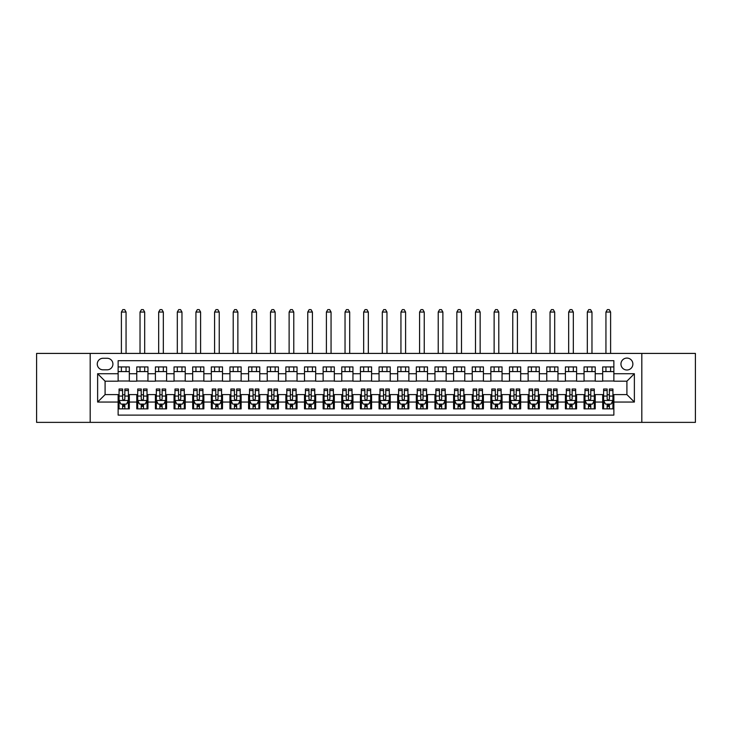 <?xml version="1.0" encoding="UTF-8"?>
<svg xmlns="http://www.w3.org/2000/svg" width="732" height="732" viewBox="0 0 732 732"><rect width="100%" height="100%" fill="white"/><g stroke="black" fill="none" stroke-linecap="round" stroke-linejoin="round"><path stroke-width="1.1" d="M626.912 358.076A5.966 5.966 0 0 0 620.946 364.042A5.966 5.966 0 0 0 626.912 370.008A5.966 5.966 0 0 0 632.878 364.042A5.966 5.966 0 0 0 626.912 358.076M641.818 422.373L695.4 422.373L695.4 353.419L641.818 353.419L641.818 422.373L90.182 422.373L90.182 353.419L36.6 353.419L36.6 422.373L90.182 422.373M613.864 366.933L602.683 366.933L602.683 373.732L595.226 373.732L595.226 381.189L602.683 381.189L602.683 373.732M595.226 373.732L595.226 366.933L584.044 366.933L584.044 373.732L576.596 373.732L576.596 381.189L584.044 381.189L584.044 373.732M576.596 373.732L576.596 366.933L565.406 366.933L565.406 373.732L557.958 373.732L557.958 381.189L565.406 381.189L565.406 373.732M557.958 373.732L557.958 366.933L546.777 366.933L546.777 373.732L539.319 373.732L539.319 381.189L546.777 381.189L546.777 373.732M539.319 373.732L539.319 366.933L528.138 366.933L528.138 373.732L520.681 373.732L520.681 381.189L528.138 381.189L528.138 373.732M520.681 373.732L520.681 366.933L509.499 366.933L509.499 373.732L502.042 373.732L502.042 381.189L509.499 381.189L509.499 373.732M502.042 373.732L502.042 366.933L490.861 366.933L490.861 373.732L483.413 373.732L483.413 381.189L490.861 381.189L490.861 373.732M483.413 373.732L483.413 366.933L472.232 366.933L472.232 373.732L464.774 373.732L464.774 381.189L472.232 381.189L472.232 373.732M464.774 373.732L464.774 366.933L453.593 366.933L453.593 373.732L446.136 373.732L446.136 381.189L453.593 381.189L453.593 373.732M446.136 373.732L446.136 366.933L434.954 366.933L434.954 373.732L427.497 373.732L427.497 381.189L434.954 381.189L434.954 373.732M427.497 373.732L427.497 366.933L416.316 366.933L416.316 373.732L408.868 373.732L408.868 381.189L416.316 381.189L416.316 373.732M408.868 373.732L408.868 366.933L397.686 366.933L397.686 373.732L390.229 373.732L390.229 381.189L397.686 381.189L397.686 373.732M390.229 373.732L390.229 366.933L379.048 366.933L379.048 373.732L371.591 373.732L371.591 381.189L379.048 381.189L379.048 373.732M371.591 373.732L371.591 366.933L360.409 366.933L360.409 373.732L352.952 373.732L352.952 381.189L360.409 381.189L360.409 373.732M352.952 373.732L352.952 366.933L341.771 366.933L341.771 373.732L334.314 373.732L334.314 381.189L341.771 381.189L341.771 373.732M334.314 373.732L334.314 366.933L323.132 366.933L323.132 373.732L315.684 373.732L315.684 381.189L323.132 381.189L323.132 373.732M315.684 373.732L315.684 366.933L304.503 366.933L304.503 373.732L297.046 373.732L297.046 381.189L304.503 381.189L304.503 373.732M297.046 373.732L297.046 366.933L285.864 366.933L285.864 373.732L278.407 373.732L278.407 381.189L285.864 381.189L285.864 373.732M278.407 373.732L278.407 366.933L267.226 366.933L267.226 373.732L259.769 373.732L259.769 381.189L267.226 381.189L267.226 373.732M259.769 373.732L259.769 366.933L248.587 366.933L248.587 373.732L241.139 373.732L241.139 381.189L248.587 381.189L248.587 373.732M241.139 373.732L241.139 366.933L229.958 366.933L229.958 373.732L222.501 373.732L222.501 381.189L229.958 381.189L229.958 373.732M222.501 373.732L222.501 366.933L211.319 366.933L211.319 373.732L203.862 373.732L203.862 381.189L211.319 381.189L211.319 373.732M203.862 373.732L203.862 366.933L192.681 366.933L192.681 373.732L185.223 373.732L185.223 381.189L192.681 381.189L192.681 373.732M185.223 373.732L185.223 366.933L174.042 366.933L174.042 373.732L166.594 373.732L166.594 381.189L174.042 381.189L174.042 373.732M166.594 373.732L166.594 366.933L155.404 366.933L155.404 373.732L147.956 373.732L147.956 381.189L155.404 381.189L155.404 373.732M147.956 373.732L147.956 366.933L136.774 366.933L136.774 381.189L129.317 381.189L129.317 366.933L118.136 366.933M118.136 408.868L129.317 408.868L129.317 394.603L136.774 394.603L136.774 408.868L147.956 408.868L147.956 394.603L155.404 394.603L155.404 402.06L147.956 402.06M155.404 402.06L155.404 408.868L166.594 408.868L166.594 394.603L174.042 394.603L174.042 402.06L166.594 402.06M174.042 402.06L174.042 408.868L185.223 408.868L185.223 394.603L192.681 394.603L192.681 402.06L185.223 402.06M192.681 402.06L192.681 408.868L203.862 408.868L203.862 394.603L211.319 394.603L211.319 402.06L203.862 402.06M211.319 402.06L211.319 408.868L222.501 408.868L222.501 394.603L229.958 394.603L229.958 402.06L222.501 402.06M229.958 402.06L229.958 408.868L241.139 408.868L241.139 394.603L248.587 394.603L248.587 402.06L241.139 402.06M248.587 402.06L248.587 408.868L259.769 408.868L259.769 394.603L267.226 394.603L267.226 402.06L259.769 402.06M267.226 402.06L267.226 408.868L278.407 408.868L278.407 394.603L285.864 394.603L285.864 402.06L278.407 402.06M285.864 402.06L285.864 408.868L297.046 408.868L297.046 394.603L304.503 394.603L304.503 402.06L297.046 402.06M304.503 402.06L304.503 408.868L315.684 408.868L315.684 394.603L323.132 394.603L323.132 402.06L315.684 402.06M323.132 402.06L323.132 408.868L334.314 408.868L334.314 394.603L341.771 394.603L341.771 402.06L334.314 402.06M341.771 402.06L341.771 408.868L352.952 408.868L352.952 394.603L360.409 394.603L360.409 402.06L352.952 402.06M360.409 402.06L360.409 408.868L371.591 408.868L371.591 394.603L379.048 394.603L379.048 402.06L371.591 402.06M379.048 402.06L379.048 408.868L390.229 408.868L390.229 394.603L397.686 394.603L397.686 402.06L390.229 402.06M397.686 402.06L397.686 408.868L408.868 408.868L408.868 394.603L416.316 394.603L416.316 402.06L408.868 402.06M416.316 402.06L416.316 408.868L427.497 408.868L427.497 394.603L434.954 394.603L434.954 402.06L427.497 402.06M434.954 402.06L434.954 408.868L446.136 408.868L446.136 394.603L453.593 394.603L453.593 402.06L446.136 402.06M453.593 402.06L453.593 408.868L464.774 408.868L464.774 394.603L472.232 394.603L472.232 402.06L464.774 402.06M472.232 402.06L472.232 408.868L483.413 408.868L483.413 394.603L490.861 394.603L490.861 402.06L483.413 402.06M490.861 402.06L490.861 408.868L502.042 408.868L502.042 394.603L509.499 394.603L509.499 402.06L502.042 402.06M509.499 402.06L509.499 408.868L520.681 408.868L520.681 394.603L528.138 394.603L528.138 402.06L520.681 402.06M528.138 402.06L528.138 408.868L539.319 408.868L539.319 394.603L546.777 394.603L546.777 402.06L539.319 402.06M546.777 402.06L546.777 408.868L557.958 408.868L557.958 394.603L565.406 394.603L565.406 402.06L557.958 402.06M565.406 402.06L565.406 408.868L576.596 408.868L576.596 394.603L584.044 394.603L584.044 402.06L576.596 402.06M584.044 402.06L584.044 408.868L595.226 408.868L595.226 394.603L602.683 394.603L602.683 402.06L595.226 402.06M103.038 369.825L107.137 369.825A5.774 5.774 0 0 0 112.92 364.042A5.774 5.774 0 0 0 107.137 358.268L103.038 358.268A5.774 5.774 0 0 0 97.264 364.042A5.774 5.774 0 0 0 103.038 369.825M641.818 353.419L90.182 353.419M613.864 373.732L613.864 360.693L118.136 360.693L118.136 381.189L105.088 381.189L105.088 394.603L118.136 394.603L118.136 415.108L613.864 415.108L613.864 394.603L626.912 394.603L626.912 381.189L613.864 381.189L613.864 373.732L634.37 373.732L634.37 402.06L613.864 402.06M118.136 402.06L97.631 402.06L97.631 373.732L118.136 373.732M602.683 402.06L602.683 408.868L613.864 408.868M118.136 371.591L129.317 371.591M118.136 381.006L129.317 381.006M118.136 394.795L119.069 394.795M122.61 394.795L124.843 394.795M128.384 394.795L129.317 394.795M118.136 404.201L119.069 404.201M122.61 404.201L124.843 404.201M128.384 404.201L129.317 404.201M136.774 381.006L147.956 381.006M136.774 371.591L147.956 371.591M136.774 394.795L137.708 394.795M141.239 394.795L143.481 394.795M147.022 394.795L147.956 394.795M136.774 404.201L137.708 404.201M141.239 404.201L143.481 404.201M147.022 404.201L147.956 404.201M155.404 394.795L156.337 394.795M159.878 394.795L162.12 394.795M165.661 394.795L166.594 394.795M155.404 404.201L156.337 404.201M159.878 404.201L162.12 404.201M165.661 404.201L166.594 404.201M155.404 371.591L166.594 371.591M155.404 381.006L166.594 381.006M174.042 394.795L174.975 394.795M178.517 394.795L180.749 394.795M184.29 394.795L185.223 394.795M174.042 404.201L174.975 404.201M178.517 404.201L180.749 404.201M184.29 404.201L185.223 404.201M174.042 371.591L185.223 371.591M174.042 381.006L185.223 381.006M192.681 394.795L193.614 394.795M197.155 394.795L199.388 394.795M202.929 394.795L203.862 394.795M192.681 404.201L193.614 404.201M197.155 404.201L199.388 404.201M202.929 404.201L203.862 404.201M192.681 371.591L203.862 371.591M192.681 381.006L203.862 381.006M211.319 394.795L212.253 394.795M215.794 394.795L218.026 394.795M221.567 394.795L222.501 394.795M211.319 404.201L212.253 404.201M215.794 404.201L218.026 404.201M221.567 404.201L222.501 404.201M211.319 371.591L222.501 371.591M211.319 381.006L222.501 381.006M229.958 394.795L230.882 394.795M234.423 394.795L236.665 394.795M240.206 394.795L241.139 394.795M229.958 404.201L230.882 404.201M234.423 404.201L236.665 404.201M240.206 404.201L241.139 404.201M229.958 371.591L241.139 371.591M229.958 381.006L241.139 381.006M248.587 394.795L249.52 394.795M253.062 394.795L255.303 394.795M258.844 394.795L259.769 394.795M248.587 404.201L249.52 404.201M253.062 404.201L255.303 404.201M258.844 404.201L259.769 404.201M248.587 371.591L259.769 371.591M248.587 381.006L259.769 381.006M267.226 394.795L268.159 394.795M271.7 394.795L273.933 394.795M277.474 394.795L278.407 394.795M267.226 404.201L268.159 404.201M271.7 404.201L273.933 404.201M277.474 404.201L278.407 404.201M267.226 371.591L278.407 371.591M267.226 381.006L278.407 381.006M285.864 394.795L286.798 394.795M290.339 394.795L292.571 394.795M296.112 394.795L297.046 394.795M285.864 404.201L286.798 404.201M290.339 404.201L292.571 404.201M296.112 404.201L297.046 404.201M285.864 371.591L297.046 371.591M285.864 381.006L297.046 381.006M304.503 394.795L305.427 394.795M308.968 394.795L311.21 394.795M314.751 394.795L315.684 394.795M304.503 404.201L305.427 404.201M308.968 404.201L311.21 404.201M314.751 404.201L315.684 404.201M304.503 371.591L315.684 371.591M304.503 381.006L315.684 381.006M323.132 394.795L324.066 394.795M327.607 394.795L329.848 394.795M333.389 394.795L334.314 394.795M323.132 404.201L324.066 404.201M327.607 404.201L329.848 404.201M333.389 404.201L334.314 404.201M323.132 371.591L334.314 371.591M323.132 381.006L334.314 381.006M341.771 394.795L342.704 394.795M346.245 394.795L348.478 394.795M352.019 394.795L352.952 394.795M341.771 404.201L342.704 404.201M346.245 404.201L348.478 404.201M352.019 404.201L352.952 404.201M341.771 371.591L352.952 371.591M341.771 381.006L352.952 381.006M360.409 394.795L361.343 394.795M364.884 394.795L367.116 394.795M370.657 394.795L371.591 394.795M360.409 404.201L361.343 404.201M364.884 404.201L367.116 404.201M370.657 404.201L371.591 404.201M360.409 371.591L371.591 371.591M360.409 381.006L371.591 381.006M379.048 394.795L379.981 394.795M383.522 394.795L385.755 394.795M389.296 394.795L390.229 394.795M379.048 404.201L379.981 404.201M383.522 404.201L385.755 404.201M389.296 404.201L390.229 404.201M379.048 371.591L390.229 371.591M379.048 381.006L390.229 381.006M397.686 394.795L398.611 394.795M402.152 394.795L404.393 394.795M407.934 394.795L408.868 394.795M397.686 404.201L398.611 404.201M402.152 404.201L404.393 404.201M407.934 404.201L408.868 404.201M397.686 371.591L408.868 371.591M397.686 381.006L408.868 381.006M416.316 394.795L417.249 394.795M420.79 394.795L423.032 394.795M426.573 394.795L427.497 394.795M416.316 404.201L417.249 404.201M420.79 404.201L423.032 404.201M426.573 404.201L427.497 404.201M416.316 371.591L427.497 371.591M416.316 381.006L427.497 381.006M434.954 394.795L435.888 394.795M439.429 394.795L441.661 394.795M445.202 394.795L446.136 394.795M434.954 404.201L435.888 404.201M439.429 404.201L441.661 404.201M445.202 404.201L446.136 404.201M434.954 371.591L446.136 371.591M434.954 381.006L446.136 381.006M453.593 394.795L454.526 394.795M458.067 394.795L460.3 394.795M463.841 394.795L464.774 394.795M453.593 404.201L454.526 404.201M458.067 404.201L460.3 404.201M463.841 404.201L464.774 404.201M453.593 371.591L464.774 371.591M453.593 381.006L464.774 381.006M472.232 394.795L473.156 394.795M476.697 394.795L478.938 394.795M482.479 394.795L483.413 394.795M472.232 404.201L473.156 404.201M476.697 404.201L478.938 404.201M482.479 404.201L483.413 404.201M472.232 371.591L483.413 371.591M472.232 381.006L483.413 381.006M490.861 394.795L491.794 394.795M495.335 394.795L497.577 394.795M501.118 394.795L502.042 394.795M490.861 404.201L491.794 404.201M495.335 404.201L497.577 404.201M501.118 404.201L502.042 404.201M490.861 371.591L502.042 371.591M490.861 381.006L502.042 381.006M509.499 394.795L510.433 394.795M513.974 394.795L516.206 394.795M519.747 394.795L520.681 394.795M509.499 404.201L510.433 404.201M513.974 404.201L516.206 404.201M519.747 404.201L520.681 404.201M509.499 371.591L520.681 371.591M509.499 381.006L520.681 381.006M528.138 394.795L529.071 394.795M532.612 394.795L534.845 394.795M538.386 394.795L539.319 394.795M528.138 404.201L529.071 404.201M532.612 404.201L534.845 404.201M538.386 404.201L539.319 404.201M528.138 371.591L539.319 371.591M528.138 381.006L539.319 381.006M546.777 394.795L547.71 394.795M551.251 394.795L553.484 394.795M557.025 394.795L557.958 394.795M546.777 404.201L547.71 404.201M551.251 404.201L553.484 404.201M557.025 404.201L557.958 404.201M546.777 371.591L557.958 371.591M546.777 381.006L557.958 381.006M565.406 394.795L566.339 394.795M569.88 394.795L572.122 394.795M575.663 394.795L576.596 394.795M565.406 404.201L566.339 404.201M569.88 404.201L572.122 404.201M575.663 404.201L576.596 404.201M565.406 371.591L576.596 371.591M565.406 381.006L576.596 381.006M584.044 394.795L584.978 394.795M588.519 394.795L590.761 394.795M594.293 394.795L595.226 394.795M584.044 404.201L584.978 404.201M588.519 404.201L590.761 404.201M594.293 404.201L595.226 404.201M584.044 371.591L595.226 371.591M584.044 381.006L595.226 381.006M602.683 394.795L603.616 394.795M607.157 394.795L609.39 394.795M612.931 394.795L613.864 394.795M602.683 404.201L603.616 404.201M607.157 404.201L609.39 404.201M612.931 404.201L613.864 404.201M602.683 371.591L613.864 371.591M602.683 381.006L613.864 381.006M105.088 381.189L97.631 373.732M105.088 394.603L97.631 402.06M634.37 373.732L626.912 381.189M634.37 402.06L626.912 394.603M122.61 406.443L124.843 406.443M119.069 390.531L122.61 390.531L122.61 389.012L119.069 389.012L119.069 400.386L120.926 404.11L126.517 404.11L128.384 400.386L128.384 389.012L124.843 389.012L124.843 390.531L128.384 390.531M128.384 400.386L128.384 408.868M119.069 400.386L119.069 408.868M124.843 404.11L124.843 408.868M122.61 408.868L122.61 404.11M122.61 390.531L122.61 398.986C123.351 400.422 124.101 400.422 124.843 398.986L124.843 390.531M126.06 371.591L126.06 366.933M126.06 353.419L126.06 312.052L121.393 312.052L121.393 353.419M121.393 371.591L121.393 366.933M121.393 312.052L122.793 309.627L124.66 309.627L126.06 312.052M141.239 406.443L143.481 406.443M137.708 390.531L141.239 390.531L141.239 389.012L137.708 389.012L137.708 400.386L139.565 404.11L145.156 404.11L147.022 400.386L147.022 389.012L143.481 389.012L143.481 390.531L147.022 390.531M147.022 400.386L147.022 408.868M137.708 400.386L137.708 408.868M143.481 404.11L143.481 408.868M141.239 408.868L141.239 404.11M141.239 390.531L141.239 398.986C141.99 400.422 142.731 400.422 143.481 398.986L143.481 390.531M144.689 371.591L144.689 366.933M144.689 353.419L144.689 312.052L140.032 312.052L140.032 353.419M140.032 371.591L140.032 366.933M140.032 312.052L141.432 309.627L143.298 309.627L144.689 312.052M159.878 406.443L162.12 406.443M156.337 390.531L159.878 390.531L159.878 389.012L156.337 389.012L156.337 400.386L158.204 404.11L163.794 404.11L165.661 400.386L165.661 389.012L162.12 389.012L162.12 390.531L165.661 390.531M165.661 400.386L165.661 408.868M156.337 400.386L156.337 408.868M162.12 404.11L162.12 408.868M159.878 408.868L159.878 404.11M159.878 390.531L159.878 398.986C160.628 400.422 161.369 400.422 162.12 398.986L162.12 390.531M163.328 371.591L163.328 366.933M163.328 353.419L163.328 312.052L158.67 312.052L158.67 353.419M158.67 371.591L158.67 366.933M158.67 312.052L160.07 309.627L161.928 309.627L163.328 312.052M178.517 406.443L180.749 406.443M174.975 390.531L178.517 390.531L178.517 389.012L174.975 389.012L174.975 400.386L176.842 404.11L182.433 404.11L184.29 400.386L184.29 389.012L180.749 389.012L180.749 390.531L184.29 390.531M184.29 400.386L184.29 408.868M174.975 400.386L174.975 408.868M180.749 404.11L180.749 408.868M178.517 408.868L178.517 404.11M178.517 390.531L178.517 398.986C179.258 400.422 180.008 400.422 180.749 398.986L180.749 390.531M181.966 371.591L181.966 366.933M181.966 353.419L181.966 312.052L177.309 312.052L177.309 353.419M177.309 371.591L177.309 366.933M177.309 312.052L178.7 309.627L180.566 309.627L181.966 312.052M197.155 406.443L199.388 406.443M193.614 390.531L197.155 390.531L197.155 389.012L193.614 389.012L193.614 400.386L195.481 404.11L201.071 404.11L202.929 400.386L202.929 389.012L199.388 389.012L199.388 390.531L202.929 390.531M202.929 400.386L202.929 408.868M193.614 400.386L193.614 408.868M199.388 404.11L199.388 408.868M197.155 408.868L197.155 404.11M197.155 390.531L197.155 398.986C197.896 400.422 198.647 400.422 199.388 398.986L199.388 390.531M200.605 371.591L200.605 366.933M200.605 353.419L200.605 312.052L195.938 312.052L195.938 353.419M195.938 371.591L195.938 366.933M195.938 312.052L197.338 309.627L199.205 309.627L200.605 312.052M215.794 406.443L218.026 406.443M212.253 390.531L215.794 390.531L215.794 389.012L212.253 389.012L212.253 400.386L214.11 404.11L219.701 404.11L221.567 400.386L221.567 389.012L218.026 389.012L218.026 390.531L221.567 390.531M221.567 400.386L221.567 408.868M212.253 400.386L212.253 408.868M218.026 404.11L218.026 408.868M215.794 408.868L215.794 404.11M215.794 390.531L215.794 398.986C216.535 400.422 217.276 400.422 218.026 398.986L218.026 390.531M219.234 371.591L219.234 366.933M219.234 353.419L219.234 312.052L214.577 312.052L214.577 353.419M214.577 371.591L214.577 366.933M214.577 312.052L215.977 309.627L217.843 309.627L219.234 312.052M234.423 406.443L236.665 406.443M230.882 390.531L234.423 390.531L234.423 389.012L230.882 389.012L230.882 400.386L232.749 404.11L238.339 404.11L240.206 400.386L240.206 389.012L236.665 389.012L236.665 390.531L240.206 390.531M240.206 400.386L240.206 408.868M230.882 400.386L230.882 408.868M236.665 404.11L236.665 408.868M234.423 408.868L234.423 404.11M234.423 390.531L234.423 398.986C235.173 400.422 235.914 400.422 236.665 398.986L236.665 390.531M237.873 371.591L237.873 366.933M237.873 353.419L237.873 312.052L233.215 312.052L233.215 353.419M233.215 371.591L233.215 366.933M233.215 312.052L234.615 309.627L236.473 309.627L237.873 312.052M253.062 406.443L255.303 406.443M249.52 390.531L253.062 390.531L253.062 389.012L249.52 389.012L249.52 400.386L251.387 404.11L256.978 404.11L258.844 400.386L258.844 389.012L255.303 389.012L255.303 390.531L258.844 390.531M258.844 400.386L258.844 408.868M249.52 400.386L249.52 408.868M255.303 404.11L255.303 408.868M253.062 408.868L253.062 404.11M253.062 390.531L253.062 398.986C253.812 400.422 254.553 400.422 255.303 398.986L255.303 390.531M256.511 371.591L256.511 366.933M256.511 353.419L256.511 312.052L251.854 312.052L251.854 353.419M251.854 371.591L251.854 366.933M251.854 312.052L253.254 309.627L255.111 309.627L256.511 312.052M271.7 406.443L273.933 406.443M268.159 390.531L271.7 390.531L271.7 389.012L268.159 389.012L268.159 400.386L270.026 404.11L275.616 404.11L277.474 400.386L277.474 389.012L273.933 389.012L273.933 390.531L277.474 390.531M277.474 400.386L277.474 408.868M268.159 400.386L268.159 408.868M273.933 404.11L273.933 408.868M271.7 408.868L271.7 404.11M271.7 390.531L271.7 398.986C272.441 400.422 273.192 400.422 273.933 398.986L273.933 390.531M275.15 371.591L275.15 366.933M275.15 353.419L275.15 312.052L270.492 312.052L270.492 353.419M270.492 371.591L270.492 366.933M270.492 312.052L271.883 309.627L273.75 309.627L275.15 312.052M290.339 406.443L292.571 406.443M286.798 390.531L290.339 390.531L290.339 389.012L286.798 389.012L286.798 400.386L288.655 404.11L294.246 404.11L296.112 400.386L296.112 389.012L292.571 389.012L292.571 390.531L296.112 390.531M296.112 400.386L296.112 408.868M286.798 400.386L286.798 408.868M292.571 404.11L292.571 408.868M290.339 408.868L290.339 404.11M290.339 390.531L290.339 398.986C291.08 400.422 291.83 400.422 292.571 398.986L292.571 390.531M293.779 371.591L293.779 366.933M293.779 353.419L293.779 312.052L289.122 312.052L289.122 353.419M289.122 371.591L289.122 366.933M289.122 312.052L290.522 309.627L292.388 309.627L293.779 312.052M308.968 406.443L311.21 406.443M305.427 390.531L308.968 390.531L308.968 389.012L305.427 389.012L305.427 400.386L307.294 404.11L312.884 404.11L314.751 400.386L314.751 389.012L311.21 389.012L311.21 390.531L314.751 390.531M314.751 400.386L314.751 408.868M305.427 400.386L305.427 408.868M311.21 404.11L311.21 408.868M308.968 408.868L308.968 404.11M308.968 390.531L308.968 398.986C309.718 400.422 310.46 400.422 311.21 398.986L311.21 390.531M312.418 371.591L312.418 366.933M312.418 353.419L312.418 312.052L307.76 312.052L307.76 353.419M307.76 371.591L307.76 366.933M307.76 312.052L309.16 309.627L311.027 309.627L312.418 312.052M327.607 406.443L329.848 406.443M324.066 390.531L327.607 390.531L327.607 389.012L324.066 389.012L324.066 400.386L325.932 404.11L331.523 404.11L333.389 400.386L333.389 389.012L329.848 389.012L329.848 390.531L333.389 390.531M333.389 400.386L333.389 408.868M324.066 400.386L324.066 408.868M329.848 404.11L329.848 408.868M327.607 408.868L327.607 404.11M327.607 390.531L327.607 398.986C328.357 400.422 329.098 400.422 329.848 398.986L329.848 390.531M331.056 371.591L331.056 366.933M331.056 353.419L331.056 312.052L326.399 312.052L326.399 353.419M326.399 371.591L326.399 366.933M326.399 312.052L327.799 309.627L329.656 309.627L331.056 312.052M346.245 406.443L348.478 406.443M342.704 390.531L346.245 390.531L346.245 389.012L342.704 389.012L342.704 400.386L344.571 404.11L350.161 404.11L352.019 400.386L352.019 389.012L348.478 389.012L348.478 390.531L352.019 390.531M352.019 400.386L352.019 408.868M342.704 400.386L342.704 408.868M348.478 404.11L348.478 408.868M346.245 408.868L346.245 404.11M346.245 390.531L346.245 398.986C346.986 400.422 347.737 400.422 348.478 398.986L348.478 390.531M349.695 371.591L349.695 366.933M349.695 353.419L349.695 312.052L345.037 312.052L345.037 353.419M345.037 371.591L345.037 366.933M345.037 312.052L346.428 309.627L348.295 309.627L349.695 312.052M364.884 406.443L367.116 406.443M361.343 390.531L364.884 390.531L364.884 389.012L361.343 389.012L361.343 400.386L363.2 404.11L368.8 404.11L370.657 400.386L370.657 389.012L367.116 389.012L367.116 390.531L370.657 390.531M370.657 400.386L370.657 408.868M361.343 400.386L361.343 408.868M367.116 404.11L367.116 408.868M364.884 408.868L364.884 404.11M364.884 390.531L364.884 398.986C365.625 400.422 366.375 400.422 367.116 398.986L367.116 390.531M368.333 371.591L368.333 366.933M368.333 353.419L368.333 312.052L363.667 312.052L363.667 353.419M363.667 371.591L363.667 366.933M363.667 312.052L365.067 309.627L366.933 309.627L368.333 312.052M383.522 406.443L385.755 406.443M379.981 390.531L383.522 390.531L383.522 389.012L379.981 389.012L379.981 400.386L381.839 404.11L387.429 404.11L389.296 400.386L389.296 389.012L385.755 389.012L385.755 390.531L389.296 390.531M389.296 400.386L389.296 408.868M379.981 400.386L379.981 408.868M385.755 404.11L385.755 408.868M383.522 408.868L383.522 404.11M383.522 390.531L383.522 398.986C384.263 400.422 385.005 400.422 385.755 398.986L385.755 390.531M386.963 371.591L386.963 366.933M386.963 353.419L386.963 312.052L382.305 312.052L382.305 353.419M382.305 371.591L382.305 366.933M382.305 312.052L383.705 309.627L385.572 309.627L386.963 312.052M402.152 406.443L404.393 406.443M398.611 390.531L402.152 390.531L402.152 389.012L398.611 389.012L398.611 400.386L400.477 404.11L406.068 404.11L407.934 400.386L407.934 389.012L404.393 389.012L404.393 390.531L407.934 390.531M407.934 400.386L407.934 408.868M398.611 400.386L398.611 408.868M404.393 404.11L404.393 408.868M402.152 408.868L402.152 404.11M402.152 390.531L402.152 398.986C402.902 400.422 403.643 400.422 404.393 398.986L404.393 390.531M405.601 371.591L405.601 366.933M405.601 353.419L405.601 312.052L400.944 312.052L400.944 353.419M400.944 371.591L400.944 366.933M400.944 312.052L402.344 309.627L404.201 309.627L405.601 312.052M420.79 406.443L423.032 406.443M417.249 390.531L420.79 390.531L420.79 389.012L417.249 389.012L417.249 400.386L419.116 404.11L424.706 404.11L426.573 400.386L426.573 389.012L423.032 389.012L423.032 390.531L426.573 390.531M426.573 400.386L426.573 408.868M417.249 400.386L417.249 408.868M423.032 404.11L423.032 408.868M420.79 408.868L420.79 404.11M420.79 390.531L420.79 398.986C421.531 400.422 422.282 400.422 423.032 398.986L423.032 390.531M424.24 371.591L424.24 366.933M424.24 353.419L424.24 312.052L419.582 312.052L419.582 353.419M419.582 371.591L419.582 366.933M419.582 312.052L420.973 309.627L422.84 309.627L424.24 312.052M439.429 406.443L441.661 406.443M435.888 390.531L439.429 390.531L439.429 389.012L435.888 389.012L435.888 400.386L437.754 404.11L443.345 404.11L445.202 400.386L445.202 389.012L441.661 389.012L441.661 390.531L445.202 390.531M445.202 400.386L445.202 408.868M435.888 400.386L435.888 408.868M441.661 404.11L441.661 408.868M439.429 408.868L439.429 404.11M439.429 390.531L439.429 398.986C440.17 400.422 440.92 400.422 441.661 398.986L441.661 390.531M442.878 371.591L442.878 366.933M442.878 353.419L442.878 312.052L438.221 312.052L438.221 353.419M438.221 371.591L438.221 366.933M438.221 312.052L439.612 309.627L441.478 309.627L442.878 312.052M458.067 406.443L460.3 406.443M454.526 390.531L458.067 390.531L458.067 389.012L454.526 389.012L454.526 400.386L456.384 404.11L461.974 404.11L463.841 400.386L463.841 389.012L460.3 389.012L460.3 390.531L463.841 390.531M463.841 400.386L463.841 408.868M454.526 400.386L454.526 408.868M460.3 404.11L460.3 408.868M458.067 408.868L458.067 404.11M458.067 390.531L458.067 398.986C458.808 400.422 459.559 400.422 460.3 398.986L460.3 390.531M461.508 371.591L461.508 366.933M461.508 353.419L461.508 312.052L456.85 312.052L456.85 353.419M456.85 371.591L456.85 366.933M456.85 312.052L458.25 309.627L460.117 309.627L461.508 312.052M476.697 406.443L478.938 406.443M473.156 390.531L476.697 390.531L476.697 389.012L473.156 389.012L473.156 400.386L475.022 404.11L480.613 404.11L482.479 400.386L482.479 389.012L478.938 389.012L478.938 390.531L482.479 390.531M482.479 400.386L482.479 408.868M473.156 400.386L473.156 408.868M478.938 404.11L478.938 408.868M476.697 408.868L476.697 404.11M476.697 390.531L476.697 398.986C477.447 400.422 478.188 400.422 478.938 398.986L478.938 390.531M480.146 371.591L480.146 366.933M480.146 353.419L480.146 312.052L475.489 312.052L475.489 353.419M475.489 371.591L475.489 366.933M475.489 312.052L476.889 309.627L478.746 309.627L480.146 312.052M495.335 406.443L497.577 406.443M491.794 390.531L495.335 390.531L495.335 389.012L491.794 389.012L491.794 400.386L493.661 404.11L499.251 404.11L501.118 400.386L501.118 389.012L497.577 389.012L497.577 390.531L501.118 390.531M501.118 400.386L501.118 408.868M491.794 400.386L491.794 408.868M497.577 404.11L497.577 408.868M495.335 408.868L495.335 404.11M495.335 390.531L495.335 398.986C496.086 400.422 496.827 400.422 497.577 398.986L497.577 390.531M498.785 371.591L498.785 366.933M498.785 353.419L498.785 312.052L494.127 312.052L494.127 353.419M494.127 371.591L494.127 366.933M494.127 312.052L495.527 309.627L497.385 309.627L498.785 312.052M513.974 406.443L516.206 406.443M510.433 390.531L513.974 390.531L513.974 389.012L510.433 389.012L510.433 400.386L512.299 404.11L517.89 404.11L519.747 400.386L519.747 389.012L516.206 389.012L516.206 390.531L519.747 390.531M519.747 400.386L519.747 408.868M510.433 400.386L510.433 408.868M516.206 404.11L516.206 408.868M513.974 408.868L513.974 404.11M513.974 390.531L513.974 398.986C514.715 400.422 515.465 400.422 516.206 398.986L516.206 390.531M517.423 371.591L517.423 366.933M517.423 353.419L517.423 312.052L512.766 312.052L512.766 353.419M512.766 371.591L512.766 366.933M512.766 312.052L514.157 309.627L516.023 309.627L517.423 312.052M532.612 406.443L534.845 406.443M529.071 390.531L532.612 390.531L532.612 389.012L529.071 389.012L529.071 400.386L530.929 404.11L536.519 404.11L538.386 400.386L538.386 389.012L534.845 389.012L534.845 390.531L538.386 390.531M538.386 400.386L538.386 408.868M529.071 400.386L529.071 408.868M534.845 404.11L534.845 408.868M532.612 408.868L532.612 404.11M532.612 390.531L532.612 398.986C533.354 400.422 534.104 400.422 534.845 398.986L534.845 390.531M536.062 371.591L536.062 366.933M536.062 353.419L536.062 312.052L531.395 312.052L531.395 353.419M531.395 371.591L531.395 366.933M531.395 312.052L532.795 309.627L534.662 309.627L536.062 312.052M551.251 406.443L553.484 406.443M547.71 390.531L551.251 390.531L551.251 389.012L547.71 389.012L547.71 400.386L549.567 404.11L555.158 404.11L557.025 400.386L557.025 389.012L553.484 389.012L553.484 390.531L557.025 390.531M557.025 400.386L557.025 408.868M547.71 400.386L547.71 408.868M553.484 404.11L553.484 408.868M551.251 408.868L551.251 404.11M551.251 390.531L551.251 398.986C551.992 400.422 552.733 400.422 553.484 398.986L553.484 390.531M554.691 371.591L554.691 366.933M554.691 353.419L554.691 312.052L550.034 312.052L550.034 353.419M550.034 371.591L550.034 366.933M550.034 312.052L551.434 309.627L553.301 309.627L554.691 312.052M569.88 406.443L572.122 406.443M566.339 390.531L569.88 390.531L569.88 389.012L566.339 389.012L566.339 400.386L568.206 404.11L573.797 404.11L575.663 400.386L575.663 389.012L572.122 389.012L572.122 390.531L575.663 390.531M575.663 400.386L575.663 408.868M566.339 400.386L566.339 408.868M572.122 404.11L572.122 408.868M569.88 408.868L569.88 404.11M569.88 390.531L569.88 398.986C570.631 400.422 571.372 400.422 572.122 398.986L572.122 390.531M573.33 371.591L573.33 366.933M573.33 353.419L573.33 312.052L568.673 312.052L568.673 353.419M568.673 371.591L568.673 366.933M568.673 312.052L570.072 309.627L571.93 309.627L573.33 312.052M588.519 406.443L590.761 406.443M584.978 390.531L588.519 390.531L588.519 389.012L584.978 389.012L584.978 400.386L586.844 404.11L592.435 404.11L594.293 400.386L594.293 389.012L590.761 389.012L590.761 390.531L594.293 390.531M594.293 400.386L594.293 408.868M584.978 400.386L584.978 408.868M590.761 404.11L590.761 408.868M588.519 408.868L588.519 404.11M588.519 390.531L588.519 398.986C589.26 400.422 590.01 400.422 590.761 398.986L590.761 390.531M591.968 371.591L591.968 366.933M591.968 353.419L591.968 312.052L587.311 312.052L587.311 353.419M587.311 371.591L587.311 366.933M587.311 312.052L588.702 309.627L590.568 309.627L591.968 312.052M607.157 406.443L609.39 406.443M603.616 390.531L607.157 390.531L607.157 389.012L603.616 389.012L603.616 400.386L605.483 404.11L611.074 404.11L612.931 400.386L612.931 389.012L609.39 389.012L609.39 390.531L612.931 390.531M612.931 400.386L612.931 408.868M603.616 400.386L603.616 408.868M609.39 404.11L609.39 408.868M607.157 408.868L607.157 404.11M607.157 390.531L607.157 398.986C607.899 400.422 608.649 400.422 609.39 398.986L609.39 390.531M610.607 371.591L610.607 366.933M610.607 353.419L610.607 312.052L605.94 312.052L605.94 353.419M605.94 371.591L605.94 366.933M605.94 312.052L607.34 309.627L609.207 309.627L610.607 312.052M136.774 402.06L129.317 402.06M136.774 373.732L129.317 373.732M119.115 400.477L128.338 400.477M128.384 403.085L127.029 403.085M120.414 403.085L119.069 403.085M124.843 396.067L128.384 396.067M119.069 396.067L122.61 396.067M122.61 405.253L124.843 405.253M137.753 400.477L146.976 400.477M147.022 403.085L145.668 403.085M139.053 403.085L137.708 403.085M143.481 396.067L147.022 396.067M137.708 396.067L141.239 396.067M141.239 405.253L143.481 405.253M156.383 400.477L165.615 400.477M165.661 403.085L164.307 403.085M157.691 403.085L156.337 403.085M162.12 396.067L165.661 396.067M156.337 396.067L159.878 396.067M159.878 405.253L162.12 405.253M175.021 400.477L184.244 400.477M184.29 403.085L182.945 403.085M176.33 403.085L174.975 403.085M180.749 396.067L184.29 396.067M174.975 396.067L178.517 396.067M178.517 405.253L180.749 405.253M193.66 400.477L202.883 400.477M202.929 403.085L201.584 403.085M194.959 403.085L193.614 403.085M199.388 396.067L202.929 396.067M193.614 396.067L197.155 396.067M197.155 405.253L199.388 405.253M212.298 400.477L221.522 400.477M221.567 403.085L220.213 403.085M213.598 403.085L212.253 403.085M218.026 396.067L221.567 396.067M212.253 396.067L215.794 396.067M215.794 405.253L218.026 405.253M230.928 400.477L240.16 400.477M240.206 403.085L238.852 403.085M232.236 403.085L230.882 403.085M236.665 396.067L240.206 396.067M230.882 396.067L234.423 396.067M234.423 405.253L236.665 405.253M249.566 400.477L258.789 400.477M258.844 403.085L257.49 403.085M250.875 403.085L249.52 403.085M255.303 396.067L258.844 396.067M249.52 396.067L253.062 396.067M253.062 405.253L255.303 405.253M268.205 400.477L277.428 400.477M277.474 403.085L276.129 403.085M269.513 403.085L268.159 403.085M273.933 396.067L277.474 396.067M268.159 396.067L271.7 396.067M271.7 405.253L273.933 405.253M286.843 400.477L296.067 400.477M296.112 403.085L294.758 403.085M288.143 403.085L286.798 403.085M292.571 396.067L296.112 396.067M286.798 396.067L290.339 396.067M290.339 405.253L292.571 405.253M305.482 400.477L314.705 400.477M314.751 403.085L313.397 403.085M306.781 403.085L305.427 403.085M311.21 396.067L314.751 396.067M305.427 396.067L308.968 396.067M308.968 405.253L311.21 405.253M324.111 400.477L333.344 400.477M333.389 403.085L332.035 403.085M325.42 403.085L324.066 403.085M329.848 396.067L333.389 396.067M324.066 396.067L327.607 396.067M327.607 405.253L329.848 405.253M342.75 400.477L351.973 400.477M352.019 403.085L350.674 403.085M344.058 403.085L342.704 403.085M348.478 396.067L352.019 396.067M342.704 396.067L346.245 396.067M346.245 405.253L348.478 405.253M361.388 400.477L370.612 400.477M370.657 403.085L369.312 403.085M362.688 403.085L361.343 403.085M367.116 396.067L370.657 396.067M361.343 396.067L364.884 396.067M364.884 405.253L367.116 405.253M380.027 400.477L389.25 400.477M389.296 403.085L387.942 403.085M381.326 403.085L379.981 403.085M385.755 396.067L389.296 396.067M379.981 396.067L383.522 396.067M383.522 405.253L385.755 405.253M398.656 400.477L407.889 400.477M407.934 403.085L406.58 403.085M399.965 403.085L398.611 403.085M404.393 396.067L407.934 396.067M398.611 396.067L402.152 396.067M402.152 405.253L404.393 405.253M417.295 400.477L426.518 400.477M426.573 403.085L425.219 403.085M418.603 403.085L417.249 403.085M423.032 396.067L426.573 396.067M417.249 396.067L420.79 396.067M420.79 405.253L423.032 405.253M435.933 400.477L445.157 400.477M445.202 403.085L443.857 403.085M437.242 403.085L435.888 403.085M441.661 396.067L445.202 396.067M435.888 396.067L439.429 396.067M439.429 405.253L441.661 405.253M454.572 400.477L463.795 400.477M463.841 403.085L462.487 403.085M455.871 403.085L454.526 403.085M460.3 396.067L463.841 396.067M454.526 396.067L458.067 396.067M458.067 405.253L460.3 405.253M473.211 400.477L482.434 400.477M482.479 403.085L481.125 403.085M474.51 403.085L473.156 403.085M478.938 396.067L482.479 396.067M473.156 396.067L476.697 396.067M476.697 405.253L478.938 405.253M491.84 400.477L501.072 400.477M501.118 403.085L499.764 403.085M493.148 403.085L491.794 403.085M497.577 396.067L501.118 396.067M491.794 396.067L495.335 396.067M495.335 405.253L497.577 405.253M510.478 400.477L519.702 400.477M519.747 403.085L518.402 403.085M511.787 403.085L510.433 403.085M516.206 396.067L519.747 396.067M510.433 396.067L513.974 396.067M513.974 405.253L516.206 405.253M529.117 400.477L538.34 400.477M538.386 403.085L537.041 403.085M530.416 403.085L529.071 403.085M534.845 396.067L538.386 396.067M529.071 396.067L532.612 396.067M532.612 405.253L534.845 405.253M547.756 400.477L556.979 400.477M557.025 403.085L555.67 403.085M549.055 403.085L547.71 403.085M553.484 396.067L557.025 396.067M547.71 396.067L551.251 396.067M551.251 405.253L553.484 405.253M566.385 400.477L575.617 400.477M575.663 403.085L574.309 403.085M567.693 403.085L566.339 403.085M572.122 396.067L575.663 396.067M566.339 396.067L569.88 396.067M569.88 405.253L572.122 405.253M585.024 400.477L594.247 400.477M594.293 403.085L592.947 403.085M586.332 403.085L584.978 403.085M590.761 396.067L594.293 396.067M584.978 396.067L588.519 396.067M588.519 405.253L590.761 405.253M603.662 400.477L612.885 400.477M612.931 403.085L611.586 403.085M604.971 403.085L603.616 403.085M609.39 396.067L612.931 396.067M603.616 396.067L607.157 396.067M607.157 405.253L609.39 405.253"/></g></svg>
